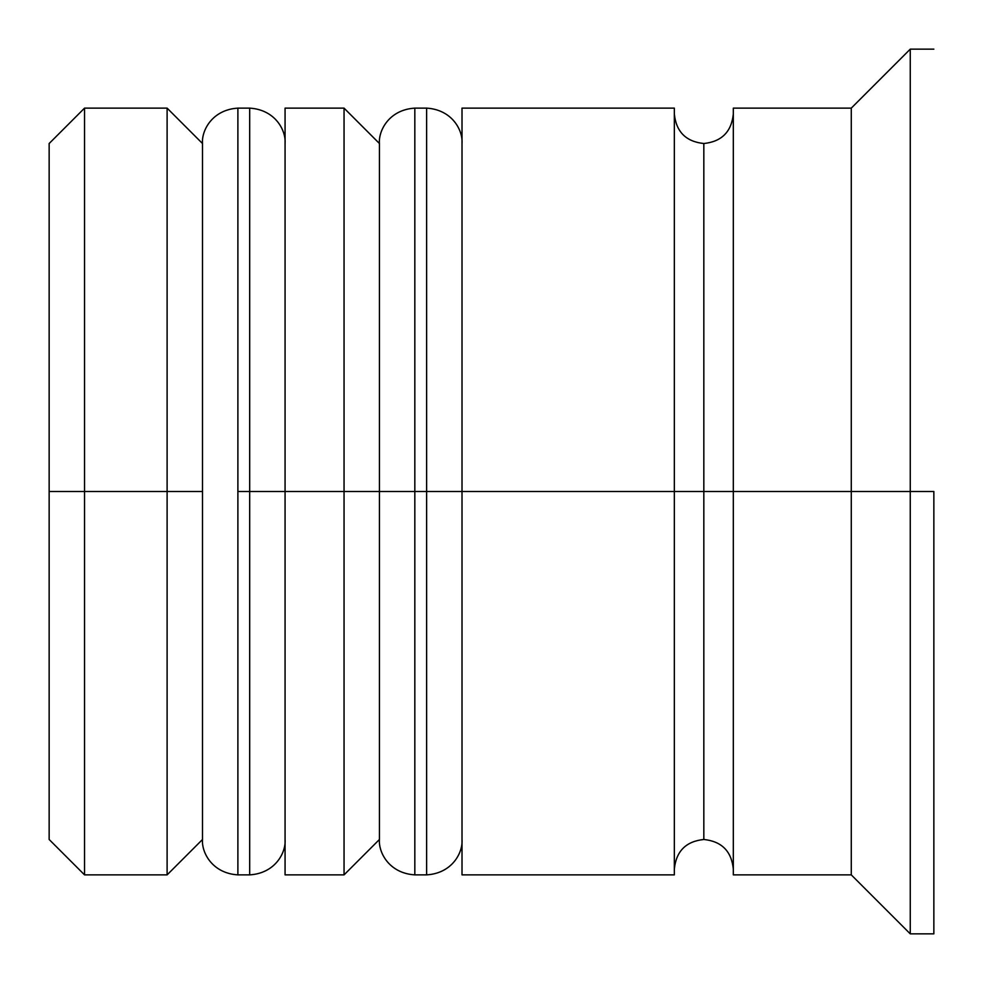 <?xml version="1.0" encoding="UTF-8"?>
<svg xmlns="http://www.w3.org/2000/svg" width="983" height="983" viewBox="0 0 983 983"><rect width="100%" height="100%" fill="white"/><g stroke="black" fill="none" stroke-linecap="round" stroke-linejoin="round"><path stroke-width="1.47" d="M202.498 491.5L202.498 839.482L202.498 491.5L167.11 491.5L167.11 874.87L167.11 491.5L49.15 491.5L49.15 839.482L49.15 143.518L49.15 491.5L84.538 491.5L84.538 874.87L84.538 491.5L167.11 491.5L167.11 108.13L167.11 491.5L202.498 491.5L202.498 143.518L202.498 491.5M285.07 839.482C286.139 852.298 275.486 873.309 249.682 874.87L249.682 491.5L285.07 491.5L249.682 491.5L249.682 874.87L237.886 874.87L237.886 491.5L237.886 874.87C212.082 873.309 201.429 852.298 202.498 839.482L167.11 874.87L84.538 874.87L49.15 839.482M249.682 491.5L237.886 491.5L249.682 491.5L249.682 108.13L249.682 491.5M285.07 143.518C286.139 130.702 275.486 109.691 249.682 108.13L237.886 108.13L237.886 491.5L237.886 108.13C212.082 109.691 201.429 130.702 202.498 143.518L167.11 108.13L84.538 108.13L84.538 491.5L84.538 108.13L49.15 143.518M379.438 491.5L379.438 839.482L379.438 491.5L414.826 491.5L344.05 491.5L344.05 874.87L344.05 491.5L285.07 491.5L285.07 874.87L285.07 491.5L344.05 491.5L344.05 108.13L344.05 491.5L379.438 491.5L379.438 143.518L379.438 491.5M462.01 839.482C463.079 852.298 452.426 873.309 426.622 874.87L426.622 491.5L462.01 491.5L426.622 491.5L426.622 874.87L414.826 874.87L414.826 491.5L414.826 874.87C389.022 873.309 378.369 852.298 379.438 839.482L344.05 874.87L285.07 874.87M426.622 491.5L414.826 491.5L426.622 491.5L426.622 108.13L426.622 491.5M462.01 143.518C463.079 130.702 452.426 109.691 426.622 108.13L414.826 108.13L414.826 491.5L414.826 108.13C389.022 109.691 378.369 130.702 379.438 143.518L344.05 108.13L285.07 108.13L285.07 491.5L285.07 108.13M674.338 868.972C676.193 851.167 686.023 841.337 703.828 839.482L703.828 491.5L733.318 491.5L703.828 491.5L703.828 143.518L703.828 491.5L462.01 491.5L462.01 874.87L462.01 491.5L703.828 491.5L703.828 839.482C721.633 841.337 731.463 851.167 733.318 868.972M933.85 491.5L933.85 662.542L933.85 491.5L851.278 491.5L851.278 874.87L851.278 491.5L733.318 491.5L733.318 874.87L733.318 491.5L851.278 491.5L851.278 108.13L851.278 491.5L910.258 491.5L910.258 933.85L910.258 491.5L933.85 491.5L933.85 933.85L933.85 491.5M674.338 108.13L674.338 874.87L674.338 108.13L462.01 108.13L462.01 491.5L462.01 108.13M933.85 49.15L910.258 49.15L910.258 491.5L910.258 49.15L851.278 108.13L733.318 108.13L733.318 491.5L733.318 108.13M674.338 114.028C676.193 131.833 686.023 141.663 703.828 143.518C721.633 141.663 731.463 131.833 733.318 114.028M933.85 933.85L910.258 933.85L851.278 874.87L733.318 874.87M674.338 874.87L462.01 874.87"/></g></svg>
